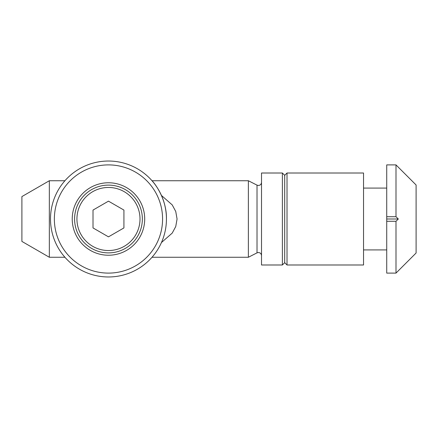 <?xml version="1.0" encoding="UTF-8"?>
<svg xmlns="http://www.w3.org/2000/svg" width="438" height="438" viewBox="0 0 438 438"><rect width="100%" height="100%" fill="white"/><g stroke="black" fill="none" stroke-linecap="round" stroke-linejoin="round"><path stroke-width="0.66" d="M65.059 180.576L64.736 180.949M63.236 255.255L65.262 257.648L64.917 257.259L49.335 257.259L49.335 180.741L64.917 180.741M166.44 219C166.856 199.761 155.435 184.141 152.205 180.954C148.958 177.658 161.157 188.696 164.918 205.816M151.679 180.352L152.019 180.741L248.373 180.741L248.373 257.259L152.019 257.259M108.471 276.969A57.969 57.969 0 0 1 50.501 219A57.969 57.969 0 0 1 108.471 161.031A57.969 57.969 0 0 1 166.44 219A57.969 57.969 0 0 1 108.471 276.969M108.471 273.104A54.104 54.104 0 0 1 54.361 219A54.104 54.104 0 0 1 108.471 164.896A54.104 54.104 0 0 1 162.575 219A54.104 54.104 0 0 1 108.471 273.104M108.471 182.766A36.234 36.234 0 0 1 144.704 219A36.234 36.234 0 0 1 108.471 255.234A36.234 36.234 0 0 1 72.232 219A36.234 36.234 0 0 1 108.471 182.766M108.471 252.885A33.885 33.885 0 0 0 142.355 219A33.885 33.885 0 0 0 108.471 185.115A33.885 33.885 0 0 0 74.586 219A33.885 33.885 0 0 0 108.471 252.885M108.471 250.536A31.536 31.536 0 0 1 76.935 219A31.536 31.536 0 0 1 108.471 187.464A31.536 31.536 0 0 1 140.007 219A31.536 31.536 0 0 1 108.471 250.536M123.927 227.924L123.927 210.076L108.471 201.151L93.009 210.076L93.009 227.924L108.471 236.849L123.927 227.924M153.59 255.398L152.205 257.051M363.54 264.99L363.54 173.01L287.021 173.01L287.021 264.99L363.54 264.99M287.021 264.99L284.7 262.669L284.7 175.331L282.379 173.01L261.513 173.01L261.513 264.99L282.379 264.99L282.379 173.01M161.436 242.559L172.216 233.104L175.742 226.534L177.067 219L175.742 211.461L172.211 204.891L161.436 195.441M49.335 257.259L21.9 241.42L21.9 196.58L49.335 180.741M396.001 216.728L396.001 164.896L386.727 164.896L386.727 221.272L396.001 221.272L398.323 219L396.001 216.728L386.727 216.728M396.001 221.272L396.001 273.104L416.1 253.011L416.1 184.989L396.001 164.896M396.001 273.104L386.727 273.104L386.727 221.272M386.727 219L398.323 219M261.513 255.611C261.327 253.733 260.298 252.704 258.42 252.518L257.018 252.857L257.018 185.143L258.42 185.482C260.298 185.296 261.327 184.267 261.513 182.389M386.727 249.917L363.54 249.917M284.7 262.669L282.379 264.99M257.018 252.857L248.373 257.259M257.018 185.143L248.373 180.741M284.7 175.331L287.021 173.01M386.727 188.083L363.54 188.083"/></g></svg>
